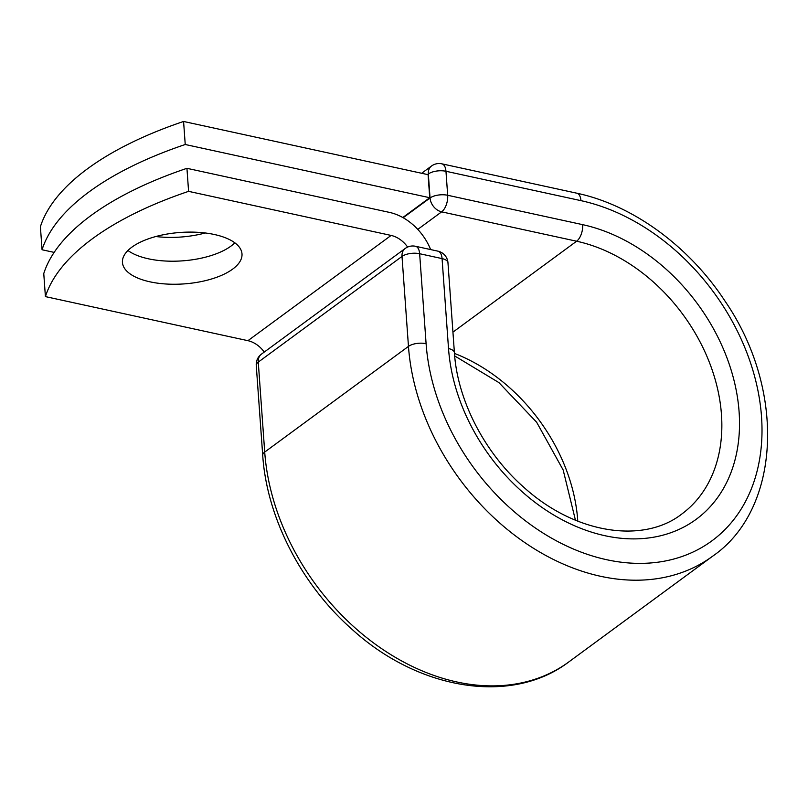 <?xml version="1.0" encoding="UTF-8"?>
<svg xmlns="http://www.w3.org/2000/svg" width="808" height="808" viewBox="0 0 808 808"><rect width="100%" height="100%" fill="white"/><g stroke="black" fill="none" stroke-linecap="round" stroke-linejoin="round"><path stroke-width="1.21" d="M205.242 232.977A59.933 25.795 -4.1 0 1 155.833 236.522M131.815 247.208A59.933 25.795 175.9 0 0 122.442 262.459A59.933 25.795 175.9 0 0 166.337 284.022A59.933 25.795 175.9 0 0 232.623 269.145A59.933 25.795 175.9 0 0 241.996 253.894A59.933 25.795 175.9 0 0 198.091 232.33A59.933 25.795 175.9 0 0 131.815 247.208M127.947 250.49A59.933 25.795 175.9 0 0 230.967 246.107A59.933 25.795 175.9 0 0 234.835 242.824M186.941 168.317L188.587 191.355A319.907 137.673 175.9 0 0 45.41 296.607L43.763 273.569A319.907 137.673 -4.1 0 1 186.941 168.317L389.466 212.393A49.904 37.198 -126.3 0 1 430.644 249.571M45.41 296.607L247.935 340.683A24.311 18.119 -126.3 0 1 264.267 352.066M188.587 191.355L391.112 235.431A24.311 18.119 -126.3 0 1 407.626 247.066M429.725 197.718L185.234 144.501L183.578 121.463L428.078 174.669L429.725 197.718L402.788 217.524M183.578 121.463A319.907 137.673 175.9 0 0 40.4 226.715L42.056 249.763A319.907 137.673 175.9 0 1 185.234 144.501M54.146 252.389L42.056 249.763M391.112 235.431L247.935 340.683M712.626 556.207A212.201 158.176 -126.3 0 1 524.23 542.188A212.201 158.176 -126.3 0 1 408.464 346.39A12.797 5.505 -4.1 0 1 426.099 343.683A199.404 148.642 -126.3 0 0 606.677 559.712A199.404 148.642 -126.3 0 0 761.52 416.675A199.404 148.642 -126.3 0 0 580.942 200.647A12.797 6.514 102.3 0 0 576.791 193.193C632.826 205.05 689.194 246.349 725.039 301.131C786.305 390.315 780.77 509.454 712.626 556.207L568.872 661.883A212.201 158.176 -126.3 0 1 380.477 647.865A212.201 158.176 -126.3 0 1 264.711 452.066L258.267 362.105A12.797 5.505 175.9 0 0 256.257 365.368L262.711 455.328A12.797 5.505 -4.1 0 1 264.711 452.066L408.464 346.39L402.01 256.429L258.267 362.105A12.797 9.534 53.7 0 1 261.449 354.136A12.797 12.797 0 0 0 256.257 365.368M426.099 343.683L419.645 253.722A12.797 5.505 175.9 0 0 402.01 256.429A12.797 9.534 53.7 0 1 405.202 248.47L261.449 354.136M454.409 352.702C457.399 399.94 484.366 452.601 523.685 487.153C575.195 534.108 643.552 543.905 681.679 514.11A159.954 119.23 -126.3 0 0 709.717 363.216A159.954 119.23 -126.3 0 0 576.619 241.218A12.797 6.514 102.3 0 0 582.659 224.654A172.75 128.775 -126.3 0 1 739.098 411.797A172.75 128.775 -126.3 0 1 604.96 535.714A172.75 128.775 -126.3 0 1 448.521 348.561A12.797 5.505 -4.1 0 1 454.409 352.702L447.965 262.741A12.797 5.505 175.9 0 0 442.067 258.6L419.645 253.722A12.797 6.514 -77.7 0 0 415.494 246.268A12.797 12.797 0 0 0 405.202 248.47M448.521 348.561L442.067 258.6A12.797 6.514 -77.7 0 0 437.916 251.157L415.494 246.268M454.46 353.419A159.954 119.23 -126.3 0 1 577.781 521.17M576.791 193.193L441.814 163.822A12.797 6.514 102.3 0 1 445.966 171.276L447.683 195.273A12.797 6.514 102.3 0 1 441.643 211.847L576.619 241.218L452.935 332.139M580.942 200.647L445.966 171.276A12.797 5.505 -4.1 0 0 428.331 173.983L427.543 174.558M582.659 224.654L447.683 195.273A12.797 5.505 -4.1 0 0 430.048 197.98L428.331 173.983A12.797 9.534 53.7 0 1 431.512 166.014L421.645 173.276M403.172 217.736L430.048 197.98A12.797 9.534 53.7 0 0 441.643 211.847L417.776 229.391M568.872 661.883C511.706 705.475 418.544 690.133 351.834 629.139C301.263 584.558 266.791 517.564 262.711 455.328M454.672 355.924L498.92 382.608L536.633 422.22L563.176 470.024L575.447 520.221M447.965 262.741A12.797 12.797 0 0 0 437.916 251.157M441.814 163.822A12.797 12.797 0 0 0 431.512 166.014"/></g></svg>
